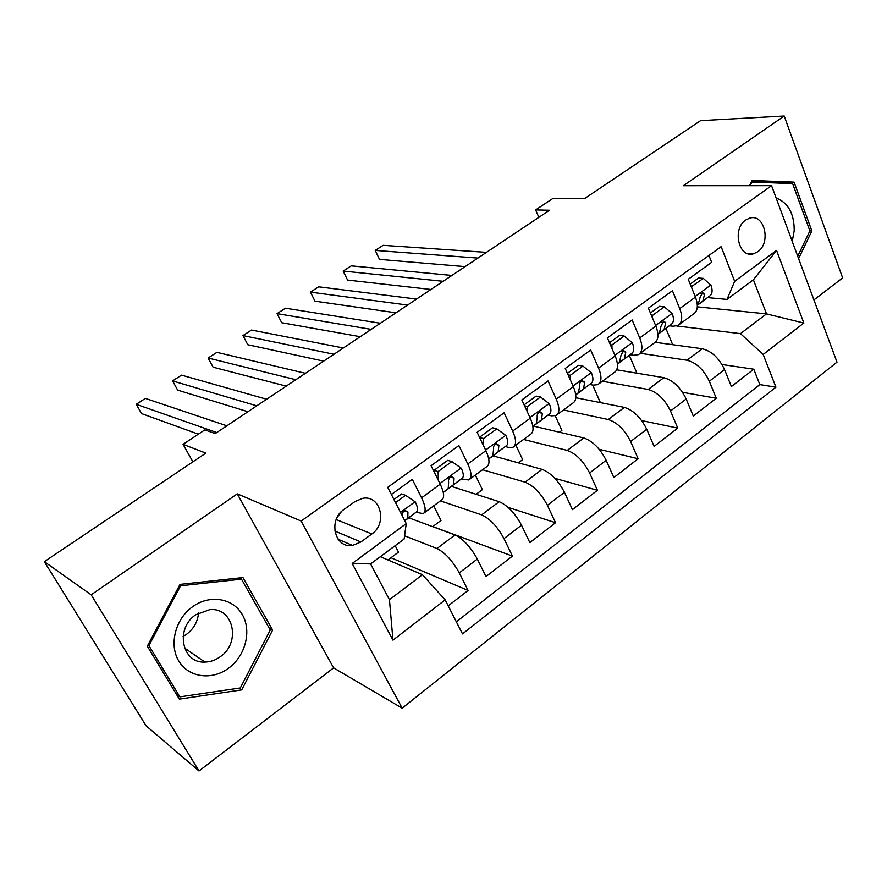 <?xml version="1.0" encoding="UTF-8"?>
<svg xmlns="http://www.w3.org/2000/svg" width="887" height="887" viewBox="0 0 887 887"><rect width="100%" height="100%" fill="white"/><g stroke="black" fill="none" stroke-linecap="round" stroke-linejoin="round"><path stroke-width="1.33" d="M745.668 220.065C731.853 228.968 738.86 258.56 753.518 253.793L757.742 251.753C771.446 242.772 764.417 213.224 749.604 218.158L745.668 220.065M813.922 299.917L842.65 277.908L784.219 116.02L700.564 120.643L584.4 198.71L553.056 198.344L535.626 209.931L538.864 217.359M402.166 708.159L836.995 362.14L771.568 185.682L301.17 521.046L402.166 708.159L333.623 667.867L237.295 493.859L91.161 594.822L199.021 770.98L333.623 667.867M199.021 770.98L146.078 725.766L44.35 561.659L205.839 453.124L183.066 444.343L192.889 461.839M91.161 594.822L44.35 561.659M708.946 255.467L711.651 262.319L688.257 279.272L695.43 297.101L679.73 308.609C682.846 317.014 682.247 322.635 677.945 325.462L673.033 326.228L669.341 325.784M679.73 308.609L672.446 290.736L648.397 308.166L655.859 326.106L639.727 337.936C642.986 346.385 642.554 351.951 638.418 354.645L633.651 355.277L630.036 354.733M639.727 337.936L632.143 319.952L607.418 337.88L615.179 355.931L598.581 368.094C601.996 376.587 601.73 382.109 597.794 384.659L593.159 385.135L589.622 384.481M598.581 368.094L590.687 350.01L565.241 368.449L573.324 386.61L556.249 399.128C559.819 407.654 559.741 413.12 555.994 415.515L551.526 415.837L548.077 415.083M556.249 399.128L548.033 380.933L521.833 399.926L530.26 418.176L512.675 431.071C516.422 439.642 516.533 445.041 512.996 447.281L508.694 447.436L505.335 446.549M512.675 431.071L504.115 412.765L477.139 432.324L485.91 450.685L467.804 463.956C471.729 472.571 472.039 477.905 468.735 479.967L461.351 478.936M467.804 463.956L458.889 445.551L431.093 465.708L440.24 484.169C444.276 492.795 444.709 498.095 441.56 500.035L424.152 512.897M448.201 605.854L468.092 590.443L390.956 557.757M408.796 517.82L454.998 534.95C463.247 538.974 470.687 547.013 477.317 559.065L485.987 576.583L512.453 556.094L432.801 526.579M451.494 486.42L499.159 501.687C507.641 505.39 515.081 513.229 521.512 525.193L529.838 542.633L555.539 522.72L508.118 507.397M493.017 455.851L542.079 469.367C550.76 472.771 558.211 480.421 564.431 492.296L572.437 509.637L597.417 490.289L554.896 478.348M533.431 426.093L583.801 437.945C592.671 441.072 600.122 448.523 606.154 460.309L613.837 477.572L638.13 458.756L599.213 449.321M575.829 397.72L624.37 407.388C633.418 410.249 640.869 417.522 646.723 429.219L654.107 446.383L677.735 428.088L641.678 420.593M616.698 369.812L663.842 377.674C673.045 380.268 680.495 387.375 686.172 398.984L693.279 416.058L716.264 398.252L682.558 392.298M434.042 470.487L433.366 470.276M183.066 444.343L204.819 429.873L215.242 433.555L549.496 210.252L535.626 209.931M360.92 541.979L371.83 533.985C387.796 523.385 380.49 494.58 362.595 498.361L354.933 501.598L343.868 509.559C327.758 520.048 334.842 548.798 352.538 545.438L360.92 541.979L334.809 531.014M726.996 299.418L734.658 281.323L721.142 246.664L387.73 487.34L406.235 523.607L404.128 539.041L370.6 563.921L389.448 599.712L422.434 574.721L445.152 599.878L462.504 633.895L775.937 387.164L763.175 354.445L740.479 333.634L766.523 313.887L753.407 279.815L726.996 299.418L707.604 297.611M734.658 281.323L776.557 250.411L803.855 323.045L763.175 354.445M445.152 599.878L392.963 640.148L352.194 563.478L406.235 523.607M640.27 353.281L687.015 360.222C696.306 362.672 703.746 369.679 709.334 381.233L716.264 398.252M655.238 342.304L702.249 348.746L687.015 360.222M602.395 381.255L648.186 389.46C657.322 392.165 664.773 399.338 670.517 410.98L677.735 428.088M563.522 409.971L608.282 419.518C617.252 422.478 624.703 429.818 630.635 441.549L638.13 458.756M523.596 439.453L567.259 450.408C576.051 453.645 583.502 461.173 589.611 472.993L597.417 490.289M482.583 469.744L525.06 482.184C533.664 485.71 541.103 493.427 547.412 505.335L555.539 522.72M440.429 500.867L481.652 514.881C490.034 518.707 497.485 526.623 503.982 538.631L512.453 556.094M391.378 494.502L412.289 479.335L421.58 497.851C425.693 506.488 426.226 511.744 423.166 513.628L416.07 512.276M404.561 535.803L436.969 548.532C445.13 552.679 452.558 560.806 459.278 572.891L468.092 590.443M456.35 621.831L759.837 384.603L753.773 369.203L722.029 364.513M702.249 348.746C711.607 351.097 719.047 358.038 724.557 369.557L731.387 386.532L753.773 369.203M380.323 556.703L422.434 574.721M339.034 540.405L339.677 539.928M237.295 493.859L301.17 521.046M784.219 116.02L683.334 185.716L771.568 185.682M697.326 306.835L766.523 313.887L803.855 323.045M676.714 325.972L740.479 333.634M387.974 559.974L398.496 552.135L395.17 545.693M432.668 526.667L441.005 520.469L433.699 505.845M476.119 494.303L482.373 489.646L475.332 475.088M469.811 479.168L486.597 466.773C489.99 464.644 489.768 459.278 485.91 450.685M518.363 462.826L522.654 459.632L515.868 445.152M514.15 446.427L530.348 434.464C533.963 432.169 533.93 426.736 530.26 418.176M559.453 432.213L561.881 430.406L555.262 415.815M557.224 414.617L572.858 403.075C576.683 400.614 576.838 395.125 573.324 386.61M599.446 402.421L600.1 401.933L592.671 385.047M599.08 383.705L614.181 372.551C618.195 369.946 618.527 364.402 615.179 355.931M636.921 373.183L629.282 355.288M639.782 353.647L654.362 342.881C658.564 340.131 659.063 334.532 655.859 326.106M672.645 344.688L665.904 328.378M759.837 384.603L775.937 387.164M679.364 324.409L693.457 314.009C697.825 311.126 698.479 305.494 695.43 297.101M370.6 563.921L352.194 563.478M389.448 599.712L392.963 640.148M776.557 250.411L753.407 279.815M337.215 517.321L341.462 511.577M241.719 689.875L272.642 630.069L242.949 577.559L180.039 584.378L147.32 646.179L179.351 699.122L241.719 689.875L239.18 688.112M798.599 258.594L811.871 230.964L794.065 182.134L752.098 180.471L749.537 185.693M269.149 628.029L272.642 630.069M779.584 183.11L779.241 182.179L751.788 181.103M779.241 182.179L794.065 182.134M750.191 185.693L751.976 182.046L792.634 183.62L809.898 230.908L811.871 230.964M395.513 502.619L405.547 495.312L415.293 501.92C417.733 507.065 418.176 510.369 416.624 511.854L404.805 520.813M405.547 495.312L401.567 493.937L393.928 499.492M216.772 432.534L136.243 404.295L145.401 398.396L226.861 425.793M404.738 520.68L407.809 518.341L407.931 512.054L405.403 510.624C403.086 511.433 402.011 513.107 402.166 515.646M198.366 434.164L141.499 413.553L136.243 404.295M192.745 606.619C175.371 618.827 168.752 644.616 178.786 661.026C188.576 677.624 212.06 680.673 228.702 668.111C245.499 655.781 251.83 631.001 242.373 614.702C233.159 598.215 209.975 594.157 192.745 606.619M195.761 614.746C174.872 628.406 181.89 663.609 204.93 662.068C210.407 661.946 215.541 660.161 220.32 656.69C241.197 642.676 233.603 607.296 209.92 609.602L195.761 614.746M198.566 612.961C197.746 621.687 193.765 628.783 186.625 634.238L183.121 636.389M270.28 630.014L240.31 687.946L179.895 696.86L148.916 645.592L180.571 585.797L241.486 579.156L270.28 630.014M176.325 694.122L179.895 696.86M147.974 644.927L148.916 645.592M179.595 585.22L180.571 585.797M239.268 577.958L241.486 579.156M792.257 241.475L794.209 230.631C794.242 213.634 788.221 202.757 776.136 198.001M809.898 230.908L797.735 256.254M751.322 182.046L751.976 182.046M451.86 461.562L447.747 460.353L434.042 470.321L438.111 471.585L451.86 461.562L461.273 468.225C463.602 473.348 463.912 476.696 462.216 478.281L443.3 492.473L453.656 484.579L454.077 478.16L451.594 476.707C449.144 477.727 448.157 479.545 448.611 482.173L448.223 488.582L443.267 492.352M438.111 471.585L438.344 480.333M434.076 471.718L434.042 470.321M256.775 405.814L172.577 380.9L181.536 375.134L266.632 399.228M247.939 411.712L177.677 390.114L172.577 380.9M479.634 437.535L483.482 438.533L496.831 428.809L505.923 435.506C508.14 440.606 508.329 443.999 506.488 445.673L488.748 458.989L498.172 451.805L498.893 445.252L496.443 443.788C494.114 444.786 493.161 446.582 493.582 449.155L492.895 455.685L488.726 458.845M483.482 438.533L483.637 445.917M496.831 428.809L492.584 427.756L479.501 437.269M295.826 379.725L208.135 358.004L216.905 352.35L305.45 373.294M286.246 386.122L213.102 367.185L208.135 358.004M524.539 405.791L527.532 406.446L540.505 396.988L549.275 403.729C551.392 408.807 551.47 412.233 549.496 414.007L532.887 426.481M527.532 406.446L527.632 412.499M540.505 396.988L536.125 396.09L524.106 404.838M333.955 354.246L242.949 335.585L251.542 330.053L343.347 347.97M532.876 426.414L541.425 419.95L542.412 413.287L540.006 411.801C537.788 412.799 536.868 414.551 537.256 417.078L536.302 423.731L532.865 426.325M323.666 361.12L247.783 344.721L242.949 335.585M568.09 374.857L570.33 375.256L582.936 366.076L591.418 372.839C593.436 377.895 593.403 381.355 591.307 383.217L575.763 394.903M570.33 375.256L570.396 380.024M582.936 366.076L578.446 365.322L567.414 373.338M371.198 329.365L277.043 313.632L285.459 308.21L380.379 323.234M575.752 394.804L583.458 388.994L584.699 382.23L582.349 380.723C580.231 381.698 579.344 383.428 579.688 385.912L578.468 392.664L575.741 394.726M360.233 336.694L281.733 322.724L277.043 313.632M610.356 344.733L611.93 344.954L624.182 336.029L632.376 342.825C634.305 347.859 634.161 351.341 631.954 353.281L617.43 364.224M611.93 344.954L611.963 348.447M624.182 336.029L619.581 335.408L609.502 342.737M407.588 305.061L310.439 292.133L318.677 286.823L416.546 299.074M619.481 362.473L617.419 364.025L619.481 362.473L620.933 355.62L623.517 350.52L625.801 352.039L624.315 358.902L617.419 364.102M395.979 312.812L315.007 301.181L310.439 292.133M651.402 315.384L652.377 315.495L664.285 306.813L672.213 313.621C674.053 318.633 673.81 322.147 671.492 324.165L657.943 334.366M652.377 315.495L652.388 317.746M664.285 306.813L659.584 306.314L650.415 312.989M443.145 281.301L343.158 271.067L351.23 265.867L451.904 275.447M659.351 333.102L657.932 334.177L659.351 333.102L661.037 326.161L663.543 321.138L665.782 322.68L664.064 329.631L657.932 334.255M430.927 289.472L347.593 280.081L343.158 271.067M691.283 286.8L703.302 278.385L710.975 285.226C712.727 290.204 712.394 293.741 709.977 295.826L697.337 305.328M691.716 286.834L691.716 287.876M703.302 278.385L698.512 278.019L690.186 284.073M477.893 258.084L375.212 250.422L383.129 245.333L486.464 252.363M698.158 304.529L697.326 305.15L698.158 304.529L700.054 297.511L702.493 292.566L704.666 294.118L702.748 301.148L697.337 305.217M465.098 266.632L379.525 259.392L375.212 250.422M663.842 377.674L648.186 389.46M624.37 407.388L608.282 419.518M583.801 437.945L567.259 450.408M542.079 469.367L525.06 482.184M499.159 501.687L481.652 514.881M454.998 534.95L436.969 548.532M477.317 559.065L459.278 572.891M724.557 369.557L709.334 381.233M686.172 398.984L670.517 410.98M646.723 429.219L630.635 441.549M606.154 460.309L589.611 472.993M564.431 492.296L547.412 505.335M521.512 525.193L503.982 538.631M440.24 484.169L421.58 497.851M336.206 519.538L371.83 533.985M415.061 501.754L400.514 512.409M416.624 511.854L407.809 518.341M404.638 510.845L407.931 512.054M461.04 468.059L439.93 483.537M448.223 488.582L443.245 492.252M462.216 478.281L453.656 484.579M450.596 477.073L454.077 478.16M505.69 435.34L485.61 450.053M492.895 455.685L488.715 458.767M506.488 445.673L498.172 451.805M495.256 444.298L498.893 445.252M549.064 403.563L529.971 417.555M536.302 423.731L532.854 426.259M549.496 414.007L541.425 419.95M538.686 412.466L542.412 413.287M591.208 372.673L573.046 385.978M578.468 392.664L575.741 394.682M591.307 383.217L583.458 388.994M580.907 381.543L584.699 382.23M632.176 342.648L614.913 355.299M631.954 353.281L624.315 358.902M621.987 351.474L625.801 352.039M672.013 313.455L655.604 325.485M671.492 324.165L664.064 329.631M661.968 322.236L665.782 322.68M710.775 285.049L695.175 296.48M709.977 295.826L702.748 301.148M700.874 293.774L704.666 294.118M747.253 253.449L753.518 253.793M338.113 539.263L352.538 545.438M184.496 647.987L204.93 662.068"/></g></svg>
